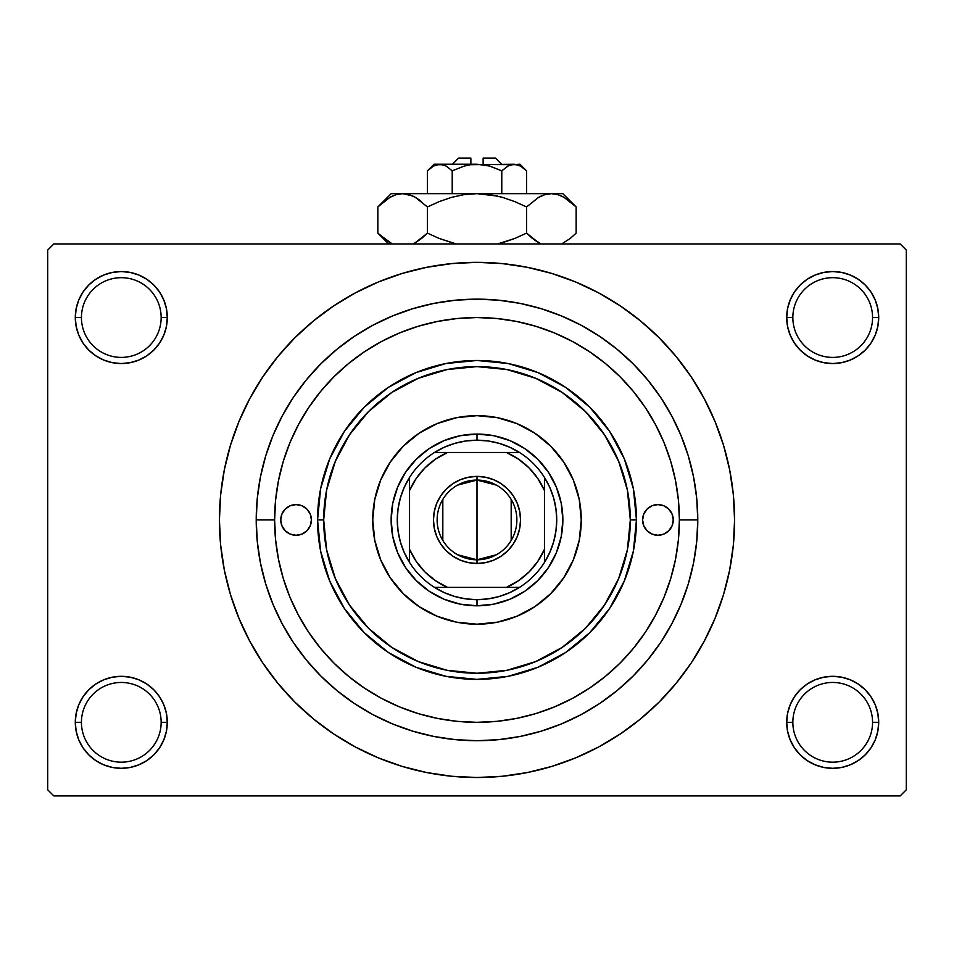 <?xml version="1.0" encoding="UTF-8"?>
<svg xmlns="http://www.w3.org/2000/svg" width="954" height="954" viewBox="0 0 954 954"><rect width="100%" height="100%" fill="white"/><g stroke="black" fill="none" stroke-linecap="round" stroke-linejoin="round"><path stroke-width="1.43" d="M787.599 713.342L786.704 722.309L792.846 722.309A39.865 39.865 0 0 0 832.711 762.174A39.865 39.865 0 0 0 872.564 722.309A39.865 39.865 0 0 0 832.711 682.456A39.865 39.865 0 0 0 792.846 722.309L786.704 722.309A45.995 45.995 0 0 1 832.711 676.314A45.995 45.995 0 0 1 878.706 722.309L872.564 722.309A39.865 39.865 0 0 1 832.711 762.174A39.865 39.865 0 0 1 792.846 722.309A39.865 39.865 0 0 1 832.711 682.456A39.865 39.865 0 0 1 872.564 722.309L878.706 722.309L877.823 713.342L875.2 704.708L870.954 696.766L865.23 689.79L858.254 684.066L850.312 679.82L841.678 677.197L832.711 676.314L823.731 677.197L815.11 679.82L807.156 684.066L800.179 689.79L794.455 696.766L790.21 704.708L787.599 713.342L786.704 722.309L787.599 731.289L790.21 739.91L794.455 747.864L800.179 754.841L807.156 760.565L815.11 764.81L823.731 767.421L832.711 768.316L841.678 767.421L850.312 764.81L858.254 760.565L865.23 754.841L870.954 747.864L875.2 739.91L877.823 731.289L878.706 722.309L877.823 713.342L875.2 704.708M76.177 713.342L75.294 722.309L81.436 722.309A39.865 39.865 0 0 0 121.289 762.174A39.865 39.865 0 0 0 161.154 722.309A39.865 39.865 0 0 0 121.289 682.456A39.865 39.865 0 0 0 81.436 722.309L75.294 722.309A45.995 45.995 0 0 1 121.289 676.314A45.995 45.995 0 0 1 167.296 722.309L161.154 722.309A39.865 39.865 0 0 1 121.289 762.174A39.865 39.865 0 0 1 81.436 722.309A39.865 39.865 0 0 1 121.289 682.456A39.865 39.865 0 0 1 161.154 722.309L167.296 722.309L166.401 713.342L163.79 704.708L159.545 696.766L153.821 689.79L146.844 684.066L138.89 679.82L130.269 677.197L121.289 676.314L112.322 677.197L103.688 679.82L95.746 684.066L88.77 689.79L83.046 696.766L78.8 704.708L76.177 713.342L75.294 722.309L76.177 731.289L78.8 739.91L83.046 747.864L88.77 754.841L95.746 760.565L103.688 764.81L112.322 767.421L121.289 768.316L130.269 767.421L138.89 764.81L146.844 760.565L153.821 754.841L159.545 747.864L163.79 739.91L166.401 731.289L167.296 722.309L166.401 713.342M103.688 275.05L95.746 279.295L88.77 285.019L83.046 291.996L78.8 299.95L76.177 308.571L75.294 317.551L81.436 317.551A39.865 39.865 0 0 0 121.289 357.404A39.865 39.865 0 0 0 161.154 317.551A39.865 39.865 0 0 0 121.289 277.686A39.865 39.865 0 0 0 81.436 317.551L75.294 317.551A45.995 45.995 0 0 1 121.289 271.544A45.995 45.995 0 0 1 167.296 317.551L161.154 317.551A39.865 39.865 0 0 1 121.289 357.404A39.865 39.865 0 0 1 81.436 317.551A39.865 39.865 0 0 1 121.289 277.686A39.865 39.865 0 0 1 161.154 317.551L167.296 317.551L166.401 308.571L163.79 299.95L159.545 291.996L153.821 285.019L146.844 279.295L138.89 275.05L130.269 272.439L121.289 271.544L112.322 272.439L103.688 275.05L95.746 279.295L88.77 285.019L83.046 291.996L78.8 299.95L76.177 308.571L75.294 317.551L76.177 326.518L78.8 335.152L83.046 343.094L88.77 350.07L95.746 355.794L103.688 360.04L112.322 362.663L121.289 363.546L130.269 362.663L138.89 360.04L146.844 355.794L153.821 350.07L159.545 343.094L163.79 335.152L166.401 326.518L167.296 317.551L166.401 308.571L163.79 299.95L159.545 291.996L153.821 285.019M815.11 275.05L807.156 279.295L800.179 285.019L794.455 291.996L790.21 299.95L787.599 308.571L786.704 317.551L792.846 317.551A39.865 39.865 0 0 0 832.711 357.404A39.865 39.865 0 0 0 872.564 317.551A39.865 39.865 0 0 0 832.711 277.686A39.865 39.865 0 0 0 792.846 317.551L786.704 317.551A45.995 45.995 0 0 1 832.711 271.544A45.995 45.995 0 0 1 878.706 317.551L872.564 317.551A39.865 39.865 0 0 1 832.711 357.404A39.865 39.865 0 0 1 792.846 317.551A39.865 39.865 0 0 1 832.711 277.686A39.865 39.865 0 0 1 872.564 317.551L878.706 317.551L877.823 308.571L875.2 299.95L870.954 291.996L865.23 285.019L858.254 279.295L850.312 275.05L841.678 272.439L832.711 271.544L823.731 272.439L815.11 275.05L807.156 279.295L800.179 285.019L794.455 291.996L790.21 299.95L787.599 308.571L786.704 317.551L787.599 326.518L790.21 335.152L794.455 343.094L800.179 350.07L807.156 355.794L815.11 360.04L823.731 362.663L832.711 363.546L841.678 362.663L850.312 360.04L858.254 355.794L865.23 350.07L870.954 343.094L875.2 335.152L877.823 326.518L878.706 317.551L877.823 308.571L875.2 299.95M400.453 332.576L397.985 333.602M477 317.551L457.169 318.517L437.516 321.438L418.246 326.256L399.547 332.946L381.6 341.449L364.559 351.656L348.604 363.486L333.888 376.818L320.556 391.534L308.726 407.489L298.53 424.494L290.016 442.477L283.326 461.176L278.508 480.446L275.587 500.099L274.621 519.93L275.587 539.761L278.508 559.414L283.326 578.684L290.016 597.383L298.519 615.33L308.726 632.371L320.556 648.326L333.888 663.042L348.604 676.374L364.559 688.204L381.564 698.4L399.547 706.914L418.246 713.604L437.516 718.422L457.169 721.343L477 722.309L496.831 721.343L516.484 718.422L535.754 713.604L554.453 706.914L572.4 698.411L589.441 688.204L605.396 676.374L620.112 663.042L633.444 648.326L645.274 632.371L655.47 615.366L663.984 597.383L670.674 578.684L675.492 559.414L678.413 539.761L679.379 519.93A202.379 202.379 0 0 1 477 722.309A202.379 202.379 0 0 1 274.621 519.93A202.379 202.379 0 0 1 477 317.551A202.379 202.379 0 0 1 679.379 519.93L697.779 519.93A220.779 220.779 0 0 1 477 740.709A220.779 220.779 0 0 1 256.221 519.93L257.282 498.286L260.454 476.857L265.725 455.845L273.023 435.441L282.289 415.849L293.427 397.269L306.329 379.871L320.878 363.808L336.941 349.259L354.339 336.357L372.919 325.219L392.511 315.953L412.915 308.655L433.927 303.384L455.356 300.212L477 299.151L498.644 300.212L520.073 303.384L541.085 308.655L561.489 315.953L581.081 325.219L599.661 336.357L617.059 349.259L633.122 363.808L647.671 379.871L660.573 397.269L671.711 415.849L680.977 435.441L688.275 455.845L693.546 476.857L696.718 498.286L697.779 519.93L696.718 541.574L693.546 563.003L688.275 584.015L680.977 604.419L671.711 624.011L660.573 642.591L647.671 659.989L633.122 676.052L617.059 690.601L599.661 703.503L581.081 714.641L561.489 723.907L541.085 731.205L520.073 736.476L498.644 739.648L477 740.709L455.356 739.648L433.927 736.476L412.915 731.205L392.511 723.907L372.919 714.641L354.339 703.503L336.941 690.601L320.878 676.052L306.329 659.989L293.427 642.591L282.289 624.011L273.023 604.419L265.725 584.015L260.454 563.003L257.282 541.574L256.221 519.93L274.621 519.93L256.221 519.93A220.779 220.779 0 0 1 477 299.151A220.779 220.779 0 0 1 697.779 519.93L679.379 519.93L678.413 500.099L675.492 480.446L670.674 461.176L663.984 442.477L655.481 424.53L645.274 407.489L633.444 391.534L620.112 376.818L605.396 363.486L589.441 351.656L572.436 341.46L554.453 332.946L535.754 326.256L516.484 321.438L496.831 318.517L476.964 317.551M553.547 707.284L556.015 706.258M440.712 320.83L435.215 321.903M457.455 318.493L456.441 318.588M497.559 318.588L496.557 318.493M518.797 321.903L513.288 320.83M337.418 736.416L355.58 747.089L378.428 757.905L402.23 766.42L426.748 772.561L451.755 776.27L477 777.51L502.245 776.27L527.252 772.561L551.77 766.42L575.572 757.905L598.42 747.089L620.1 734.103L640.408 719.042L659.142 702.072L676.112 683.338L691.173 663.03L704.159 641.35L714.975 618.502L723.49 594.7L729.631 570.182L733.34 545.175L734.58 519.93A257.58 257.58 0 0 1 477 777.51A257.58 257.58 0 0 1 219.42 519.93A257.58 257.58 0 0 1 477 262.35A257.58 257.58 0 0 1 734.58 519.93L733.34 494.685L729.631 469.678L723.49 445.16L714.975 421.358L704.159 398.51L691.173 376.83L676.112 356.522L659.142 337.788L640.408 320.818L620.1 305.757L598.42 292.771L575.572 281.955L551.77 273.44L527.252 267.299L502.245 263.59L477 262.35L460.15 262.899M900.171 795.91L53.829 795.91L47.7 789.781L47.7 250.079L53.829 243.95L900.171 243.95L53.829 243.95L47.7 250.079L47.7 789.781L53.829 795.91L900.171 795.91L906.3 789.781L906.3 250.079L906.3 789.781L900.171 795.91M900.171 243.95L906.3 250.079L900.171 243.95M477 262.35L451.755 263.59L426.748 267.299L402.23 273.44L378.428 281.955L355.58 292.771L333.9 305.757L313.592 320.818L294.858 337.788L277.888 356.522L262.827 376.83L249.841 398.51L239.025 421.358L230.51 445.16L224.369 469.678L220.66 494.685L219.42 519.93L220.66 545.175L224.369 570.182L230.51 594.7L239.025 618.502L249.841 641.35L262.827 663.03L277.888 683.338L294.858 702.072L313.592 719.042L333.9 734.103L355.58 747.089M477 777.51L493.85 776.961M602.129 745.074L619.969 734.186M616.582 303.444L598.42 292.771M351.871 294.786L334.031 305.674M870.954 291.996L865.23 285.019M877.823 326.518L878.706 317.551A45.995 45.995 0 0 1 832.711 363.546A45.995 45.995 0 0 1 786.704 317.551L787.599 326.518M807.156 355.794L815.11 360.04M823.731 362.663L832.711 363.546L841.678 362.663M858.254 355.794L865.23 350.07L870.954 343.094L875.2 335.152M146.844 279.295L138.89 275.05M166.401 326.518L167.296 317.551A45.995 45.995 0 0 1 121.289 363.546A45.995 45.995 0 0 1 75.294 317.551L76.177 326.518L78.8 335.152M83.046 343.094L88.77 350.07L95.746 355.794M112.322 362.663L121.289 363.546L130.269 362.663M138.89 360.04L146.844 355.794M146.844 684.066L138.89 679.82M130.269 677.197L121.289 676.314L112.322 677.197M95.746 684.066L88.77 689.79L83.046 696.766L78.8 704.708M138.89 764.81L146.844 760.565L153.821 754.841L159.545 747.864L163.79 739.91L166.401 731.289L167.296 722.309A45.995 45.995 0 0 1 121.289 768.316A45.995 45.995 0 0 1 75.294 722.309L76.177 731.289L78.8 739.91M83.046 747.864L88.77 754.841M870.954 696.766L865.23 689.79L858.254 684.066M841.678 677.197L832.711 676.314L823.731 677.197M815.11 679.82L807.156 684.066M850.312 764.81L858.254 760.565L865.23 754.841L870.954 747.864L875.2 739.91L877.823 731.289L878.706 722.309A45.995 45.995 0 0 1 832.711 768.316A45.995 45.995 0 0 1 786.704 722.309L787.599 731.289L790.21 739.91L794.455 747.864L800.179 754.841M807.156 760.565L815.11 764.81M691.173 376.83L676.112 356.522M262.827 663.03L277.888 683.338M513.288 719.03L518.785 717.957M496.545 721.367L497.559 721.272M456.441 721.272L457.443 721.367M435.203 717.957L440.712 719.03M535.754 713.604L539.177 712.531L535.754 713.604M540.393 712.125L542.862 711.29L540.393 712.125M544.829 710.611L551.185 708.226L544.829 710.611M418.246 326.256L414.823 327.329L418.246 326.256M413.607 327.735L411.138 328.57L413.607 327.735M409.171 329.249L402.815 331.634L409.171 329.249M539.32 712.483L534.061 714.105M414.68 327.377L419.939 325.755M311.409 519.93A15.336 15.336 0 0 1 296.086 535.266A15.336 15.336 0 0 1 280.75 519.93L281.919 514.063L285.234 509.09L290.219 505.763L296.086 504.594L301.953 505.763L306.926 509.09L310.241 514.063L311.409 519.93L310.241 525.797L306.926 530.77L301.953 534.097L296.086 535.266L290.219 534.097L285.234 530.77L281.919 525.797L280.75 519.93A15.336 15.336 0 0 1 296.086 504.594A15.336 15.336 0 0 1 311.409 519.93M673.25 519.93A15.336 15.336 0 0 1 657.914 535.266A15.336 15.336 0 0 1 642.591 519.93L643.759 514.063L647.074 509.09L652.047 505.763L657.914 504.594L663.781 505.763L668.766 509.09L672.081 514.063L673.25 519.93L672.081 525.797L668.766 530.77L663.781 534.097L657.914 535.266L652.047 534.097L647.074 530.77L643.759 525.797L642.591 519.93A15.336 15.336 0 0 1 657.914 504.594A15.336 15.336 0 0 1 673.25 519.93M372.74 519.99A104.26 104.26 0 0 0 374.731 540.226M374.755 540.31A104.26 104.26 0 0 0 380.67 559.795M380.694 559.855A104.26 104.26 0 0 0 390.293 577.838L380.682 559.831L374.743 540.274L372.74 519.93L374.743 499.586L380.682 480.029L390.317 462.01L403.28 446.21L419.08 433.247L437.099 423.612L456.656 417.673L477 415.67L497.344 417.673L516.901 423.612L534.92 433.247L550.72 446.21L563.683 462.01L573.318 480.029L579.257 499.586L581.26 519.93A104.26 104.26 0 0 1 477 624.19A104.26 104.26 0 0 1 372.74 519.93A104.26 104.26 0 0 1 477 415.67A104.26 104.26 0 0 1 581.26 519.93L579.257 540.274L573.318 559.831L563.683 577.85A104.26 104.26 0 0 0 573.306 559.855M390.329 577.874A104.26 104.26 0 0 0 419.056 606.601M516.925 616.236A104.26 104.26 0 0 0 534.908 606.637L516.901 616.248L497.344 622.187L477 624.19L456.656 622.187L437.099 616.248L419.08 606.613A104.26 104.26 0 0 0 437.075 616.236M437.135 616.26A104.26 104.26 0 0 0 456.62 622.175M456.704 622.199A104.26 104.26 0 0 0 476.94 624.19M477.06 624.19A104.26 104.26 0 0 0 497.296 622.199M497.38 622.175A104.26 104.26 0 0 0 516.865 616.26M534.944 606.601A104.26 104.26 0 0 0 563.671 577.874M573.33 559.795A104.26 104.26 0 0 0 579.245 540.31M579.269 540.226A104.26 104.26 0 0 0 581.26 519.99M317.551 519.93L323.68 519.93A153.32 153.32 0 0 1 477 366.61A153.32 153.32 0 0 1 630.32 519.93L636.449 519.93A159.449 159.449 0 0 0 477 360.481A159.449 159.449 0 0 0 317.551 519.93A159.449 159.449 0 0 1 477 360.481A159.449 159.449 0 0 1 636.449 519.93L633.396 551.042L624.321 580.95L609.582 608.521L589.751 632.681L565.591 652.512L538.02 667.251L508.112 676.326L477 679.379L445.888 676.326L415.98 667.251L388.409 652.512L364.249 632.681L344.418 608.521L329.679 580.95L320.604 551.042L317.551 519.93L320.604 488.818L329.679 458.91L344.418 431.339L364.249 407.179L388.409 387.348L415.98 372.609L445.888 363.534L477 360.481L508.112 363.534L538.02 372.609L565.591 387.348L589.751 407.179L609.582 431.339L624.321 458.91L633.396 488.818L636.449 519.93A159.449 159.449 0 0 1 477 679.379A159.449 159.449 0 0 1 317.551 519.93A159.449 159.449 0 0 0 477 679.379A159.449 159.449 0 0 0 636.449 519.93L630.32 519.93L627.374 490.022L618.645 461.259L604.478 434.75L585.41 411.52L562.18 392.452L535.671 378.285L506.908 369.556L477 366.61L447.092 369.556L418.329 378.285L391.82 392.452L368.59 411.52L349.522 434.75L335.355 461.259L326.626 490.022L323.68 519.93L326.626 549.838L335.355 578.601L349.522 605.11L368.59 628.34L391.82 647.408L418.329 661.575L447.092 670.304L477 673.25L506.908 670.304L535.671 661.575L562.18 647.408L585.41 628.34L604.478 605.11L618.645 578.601L627.374 549.838L630.32 519.93A153.32 153.32 0 0 1 477 673.25A153.32 153.32 0 0 1 323.68 519.93L317.551 519.93M283.326 578.684L290.016 597.383L283.326 578.684M670.674 461.176L663.984 442.477L670.674 461.176M563.683 577.85L550.72 593.65L534.92 606.613M419.08 606.613L403.28 593.65L390.317 577.85M562.86 519.93L561.214 536.685L556.325 552.783L548.395 567.63L537.71 580.64L524.7 591.325L509.853 599.255L493.755 604.144L477 605.79L460.245 604.144L444.147 599.255L429.3 591.325L416.29 580.64L405.605 567.63L397.675 552.783L392.786 536.685L391.14 519.93L392.786 503.175L397.675 487.077L405.605 472.23L416.29 459.22L429.3 448.535L444.147 440.605L460.245 435.716L477 434.07L493.755 435.716L509.853 440.605L524.7 448.535L537.71 459.22L548.395 472.23L556.325 487.077L561.214 503.175L562.86 519.93M581.26 519.87A104.26 104.26 0 0 0 579.269 499.634M579.245 499.55A104.26 104.26 0 0 0 573.33 480.065M573.306 480.005A104.26 104.26 0 0 0 563.707 462.022M563.671 461.986A104.26 104.26 0 0 0 534.944 433.259M534.908 433.223A104.26 104.26 0 0 0 516.925 423.624M516.865 423.6A104.26 104.26 0 0 0 497.38 417.685M497.296 417.661A104.26 104.26 0 0 0 477.06 415.67M476.94 415.67A104.26 104.26 0 0 0 456.704 417.661M456.62 417.685A104.26 104.26 0 0 0 437.135 423.6M437.075 423.624A104.26 104.26 0 0 0 419.092 433.223M419.056 433.259A104.26 104.26 0 0 0 390.329 461.986M390.293 462.022A104.26 104.26 0 0 0 380.694 480.005M380.67 480.065A104.26 104.26 0 0 0 374.755 499.55M374.731 499.634A104.26 104.26 0 0 0 372.74 519.87M660.907 534.967L663.781 534.097M663.781 505.763L660.907 504.893M290.219 534.097L293.093 534.967M293.093 504.893L290.219 505.763M496.45 554.727L477 559.795A39.865 39.865 0 0 0 516.865 519.93A39.865 39.865 0 0 0 477 480.065L477 476.392A43.538 43.538 0 0 1 520.538 519.93A43.538 43.538 0 0 1 477 563.468L477 480.065A39.865 39.865 0 0 1 516.865 519.93A39.865 39.865 0 0 1 477 559.795L457.55 554.727M457.55 485.133L477 480.065L496.45 485.133M511.177 499.407L511.177 540.453M409.54 562.419A79.731 79.731 0 0 1 409.54 477.441L404.257 487.303L400.406 497.821L398.056 508.768L397.269 519.93L398.056 531.092L400.406 542.039L404.257 552.557L409.54 562.419A79.731 79.731 0 0 0 434.511 587.39L444.373 592.672L454.891 596.524L465.838 598.873L477 599.661A79.731 79.731 0 0 1 434.511 587.39L519.489 587.39A79.731 79.731 0 0 1 477 599.661L488.162 598.873L499.109 596.524L509.627 592.672L519.489 587.39A79.731 79.731 0 0 0 544.46 562.419L549.742 552.557L553.594 542.039L555.943 531.092L556.731 519.93L555.943 508.768L553.594 497.821L549.742 487.303L544.46 477.441A79.731 79.731 0 0 1 544.46 562.419L544.46 477.441A79.731 79.731 0 0 0 519.489 452.47L509.627 447.187L499.109 443.336L488.162 440.986L477 440.199L477 434.07A85.86 85.86 0 0 0 391.14 519.93A85.86 85.86 0 0 0 477 605.79L477 599.661L477 605.79A85.86 85.86 0 0 1 391.14 519.93A85.86 85.86 0 0 1 477 434.07A85.86 85.86 0 0 1 562.86 519.93A85.86 85.86 0 0 1 477 605.79A85.86 85.86 0 0 0 562.86 519.93A85.86 85.86 0 0 0 477 434.07L477 440.199L465.838 440.986L454.891 443.336L444.373 447.187L434.511 452.47A79.731 79.731 0 0 1 519.489 452.47L434.511 452.47A79.731 79.731 0 0 0 409.54 477.441L409.54 562.419A79.731 79.731 0 0 0 434.511 587.39L506.407 587.39L518.451 580.747L529.041 571.971L537.817 561.381L544.46 549.337L544.46 490.523L537.817 478.479L529.041 467.889L518.451 459.112L506.407 452.47L447.593 452.47L435.549 459.112L424.959 467.889L416.182 478.479L409.54 490.523L409.54 549.337L416.182 561.381L424.959 571.971L435.549 580.747L447.593 587.39A73.589 73.589 0 0 1 409.54 549.337L409.54 562.419M477 476.392L485.491 477.227L493.659 479.707L501.196 483.726L507.79 489.14L513.204 495.734L517.223 503.271L519.703 511.439L520.538 519.93L519.703 528.421L517.223 536.589L513.204 544.126L507.79 550.72L501.196 556.134L493.659 560.153L485.491 562.633L477 563.468L468.509 562.633L460.341 560.153L452.804 556.134L446.21 550.72L440.796 544.126L436.777 536.589L434.297 528.421L433.462 519.93L434.297 511.439L436.777 503.271L440.796 495.734L446.21 489.14L452.804 483.726L460.341 479.707L468.509 477.227L477 476.392L477 559.795A39.865 39.865 0 0 1 437.135 519.93A39.865 39.865 0 0 1 477 480.065A39.865 39.865 0 0 0 437.135 519.93A39.865 39.865 0 0 0 477 559.795L477 563.468A43.538 43.538 0 0 1 433.462 519.93A43.538 43.538 0 0 1 477 476.392M519.489 452.47A79.731 79.731 0 0 1 544.46 477.441L544.46 490.523A73.589 73.589 0 0 0 506.407 452.47L519.489 452.47M544.46 562.419A79.731 79.731 0 0 1 519.489 587.39L506.407 587.39A73.589 73.589 0 0 0 544.46 549.337L544.46 562.419M409.54 477.441A79.731 79.731 0 0 1 434.511 452.47L447.593 452.47A73.589 73.589 0 0 0 409.54 490.523L409.54 477.441M442.823 540.453L442.823 499.407M458.6 158.09L470.871 158.09L458.6 158.09L452.47 164.219M470.871 164.219L470.871 158.09L470.871 164.219M501.816 170.838L489.772 166.079L501.78 170.861L501.78 193.662L501.78 170.861L507.778 166.091L514.182 164.219L520.538 166.068L526.572 170.861L526.572 193.662L526.572 170.861L520.622 166.115M508.47 165.722L501.78 170.861L489.772 166.079L483.451 164.708L489.76 166.079L501.78 170.861L507.778 166.091L510.927 164.72L519.93 164.219L510.95 164.708M507.814 166.068L509.031 165.436L507.814 166.068M470.525 164.708L464.228 166.079L452.22 170.861L446.222 166.091L452.22 170.861L464.228 166.079L470.525 164.708L477 164.219L489.76 166.079L477 164.219L439.818 164.219L446.186 166.068L452.22 170.861L446.198 166.079L452.22 170.861L452.22 193.662L452.22 170.861L464.228 166.079L470.525 164.708L514.182 164.219L510.974 164.696L514.182 164.219L520.538 166.068L517.438 164.72M428.716 169.633L427.428 170.861L427.428 193.662L427.428 170.861L433.414 166.091L436.562 164.72L439.818 164.219L444.969 165.436M443.085 164.72L444.743 165.34M379.752 205.098L377.856 206.946L377.856 233.122L377.856 206.946L389.84 197.406L396.125 194.64L402.648 193.662L391.14 193.662L562.86 193.662L551.352 193.662L557.768 194.616L564.088 197.359L576.144 206.946L576.144 233.122L570.242 238.464L561.691 243.95L570.242 238.464L576.144 233.122L576.144 206.946L574.916 205.742M541.025 243.95L532.487 238.476L526.572 233.122L526.572 206.946L538.545 197.406L544.841 194.64L551.352 193.662L544.889 194.628M412.414 195.856L402.648 193.662L396.125 194.64L402.648 193.662L391.14 193.662L377.856 206.946L389.84 197.406L396.125 194.64L402.648 193.662L409.051 194.616L415.372 197.359L427.428 206.946L427.428 233.122L427.428 206.946L439.245 201.592L451.457 197.383L464.049 194.628L477 193.662L402.648 193.662L409.051 194.616L415.372 197.359L427.428 206.946L439.245 201.592L451.469 197.371L464.049 194.628L477 193.662L489.855 194.616L502.496 197.371L514.755 201.592L526.572 206.946L514.755 201.592L502.519 197.371L489.903 194.628L502.496 197.371L514.802 201.616L502.543 197.383L514.802 201.616L526.572 206.946L538.545 197.406L544.841 194.64L551.352 193.662L557.875 194.64L564.088 197.359L576.144 206.946L562.86 193.662M541.681 195.82L538.581 197.383M538.545 197.406L526.572 206.946L526.572 233.122L514.802 238.452L526.572 233.122L538.593 242.686L533.668 239.406M538.581 242.686L526.572 233.122L514.755 238.464L497.666 243.95M557.768 194.616L551.352 193.662L544.949 194.616L551.352 193.662L477 193.662L464.097 194.628L477 193.662L497.571 196.095M453.985 243.377L439.198 238.452L427.428 233.122L439.245 238.464L456.334 243.95L439.198 238.452L456.334 243.95L439.198 238.452L427.428 233.122L415.419 242.686M414.072 243.413L421.525 238.464L415.455 242.662M427.428 206.946L415.407 197.383L420.344 200.674M392.309 243.95L379.132 234.374M392.344 196.095L389.912 197.359L392.344 196.095M412.629 195.952L409.111 194.628M439.198 201.616L451.481 197.371L464.049 194.628M541.192 196.035L538.628 197.359L541.192 196.035M574.403 205.253L570.432 201.759M427.428 233.122L421.525 238.464L427.428 233.122M389.912 242.71L377.856 233.122L388.683 243.95M379.585 234.803L383.758 238.464M514.802 238.452L526.572 233.122L532.475 238.476M502.484 242.698L514.755 238.464L502.543 242.686M574.38 234.827L576.144 233.122M434.07 164.219L427.428 170.861L433.414 166.091L439.818 164.219L434.07 164.219L517.39 164.696M487.112 165.4L483.475 164.708M483.129 158.09L495.4 158.09L483.129 158.09L483.129 164.219L483.129 158.09M509.293 165.316L510.927 164.72M501.78 170.861L488.937 165.853M427.428 170.861L433.414 166.091M526.572 233.122L538.545 242.662M502.496 197.371L489.951 194.628M421.525 201.604L415.455 197.406M412.808 196.035L415.419 197.383M489.855 194.616L477 193.662L464.145 194.616M561.656 196.095L564.088 197.359M500.027 196.691L502.484 197.359M384.223 238.834L382.816 237.689M436.562 164.72L443.05 164.708M519.93 164.219L526.572 170.861M495.4 158.09L501.53 164.219"/></g></svg>

